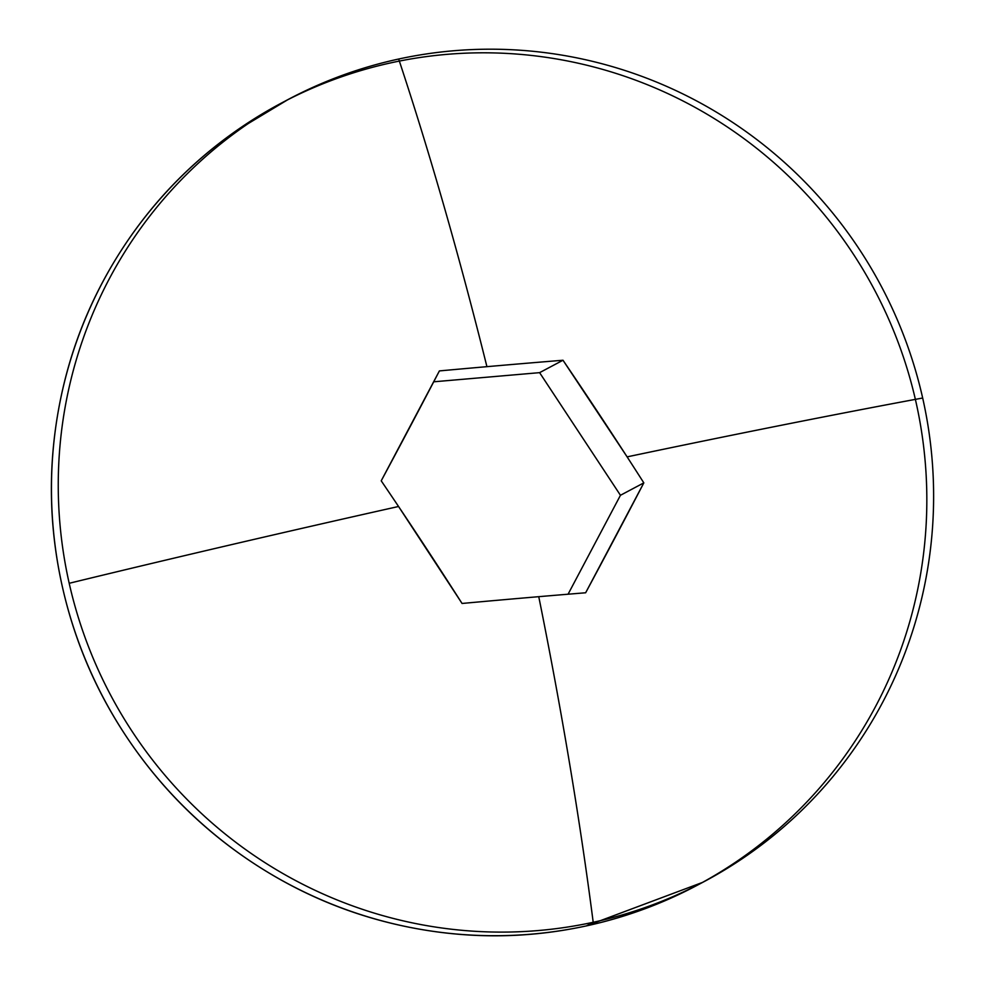<?xml version="1.0" encoding="UTF-8"?>
<svg xmlns="http://www.w3.org/2000/svg" width="985" height="985" viewBox="0 0 985 985"><rect width="100%" height="100%" fill="white"/><g stroke="black" fill="none" stroke-linecap="round" stroke-linejoin="round"><path stroke-width="1.48" d="M69.196 583.292A889.541 41.284 -12.7 0 1 398.556 506.487A882.622 152.564 -123.6 0 0 381.22 480.815L439.396 370.914A881.809 59.149 -5.6 0 1 486.922 366.666A889.541 148.846 -102.2 0 0 398.666 59.026A442.93 436.195 62 0 0 69.196 583.292A442.93 436.195 62 0 0 593.204 922.28L586.42 925.888A442.93 436.195 62 0 0 736.448 861.629A442.93 436.195 62 0 0 890.157 322.514A442.93 436.195 62 0 0 391.87 62.634A442.93 436.195 62 0 0 241.842 126.893A442.93 436.195 62 0 0 88.133 666.008A442.93 436.195 62 0 0 586.42 925.888L593.204 922.28A442.93 436.195 62 0 0 922.674 398.014A442.93 436.195 -118 0 1 743.232 858.021A442.93 436.195 -118 0 1 593.204 922.28A889.541 148.846 -102.2 0 0 538.758 596.676A889.541 148.846 77.8 0 1 593.204 922.28A442.93 436.195 -118 0 1 69.196 583.292A442.93 436.195 -118 0 1 248.639 123.285A442.93 436.195 -118 0 1 398.666 59.026A442.93 436.195 -118 0 1 922.674 398.014A889.541 41.284 167.3 0 0 627.113 456.868A882.622 152.564 56.4 0 1 643.821 482.872L585.644 592.773A881.809 59.149 174.4 0 0 538.758 596.676A881.809 59.149 174.4 0 0 462.051 603.46L398.556 506.487A889.541 41.284 167.3 0 0 69.196 583.292M922.674 398.014A442.93 436.195 62 0 0 398.666 59.026A889.541 148.846 77.8 0 1 486.922 366.666A881.809 59.149 -5.6 0 1 562.989 360.239L627.113 456.868A889.541 41.284 -12.7 0 1 922.674 398.014M288.223 99.448L235.969 130.943C188.627 164.2 149.511 205.409 118.606 254.561C87.714 303.725 67.399 357.099 57.659 414.673C47.92 472.258 49.509 529.671 62.4 586.9C75.303 644.141 98.537 696.851 132.113 745.029C165.689 793.208 207.035 833.187 256.174 864.978C305.313 896.756 358.491 917.934 415.707 928.486C472.923 939.037 529.832 938.176 586.42 925.888L702.822 882.301M439.396 370.914A881.809 85.005 118.7 0 1 381.22 480.815A882.622 152.564 56.4 0 1 398.556 506.487A882.622 152.564 56.4 0 1 462.051 603.46A881.809 59.149 -5.6 0 1 538.758 596.676A881.809 59.149 -5.6 0 1 585.644 592.773A881.809 85.005 -61.3 0 0 643.821 482.872L620.452 495.283L568.074 594.214L620.452 495.283L643.821 482.872A882.622 152.564 -123.6 0 0 627.113 456.868A882.622 152.564 -123.6 0 0 562.989 360.239L539.608 372.65L620.452 495.283L539.608 372.65L562.989 360.239A881.809 59.149 174.4 0 0 486.922 366.666A881.809 59.149 174.4 0 0 439.396 370.914M433.745 381.798L539.608 372.65L433.745 381.798M703.709 881.821L696.924 885.429M288.162 99.485L281.365 103.093"/></g></svg>
